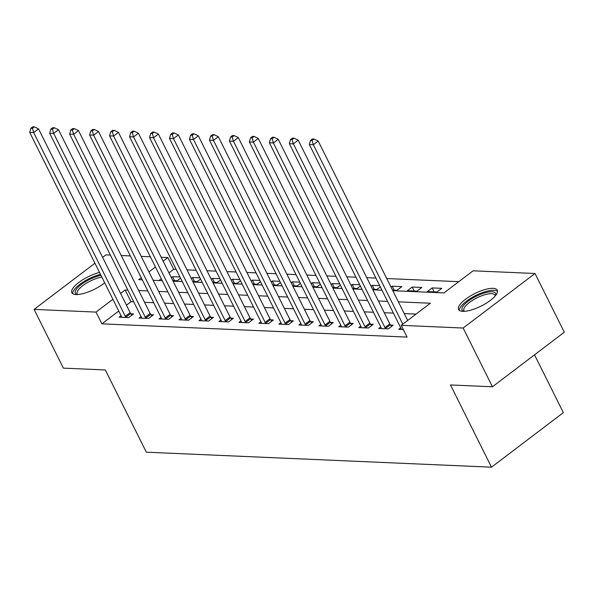 <?xml version="1.0" encoding="UTF-8"?>
<svg xmlns="http://www.w3.org/2000/svg" width="594" height="594" viewBox="0 0 594 594"><rect width="100%" height="100%" fill="white"/><g stroke="black" fill="none" stroke-linecap="round" stroke-linejoin="round"><path stroke-width="0.89" d="M462.763 311.338A21.644 7.002 153.5 0 1 458.546 309.496A21.644 7.002 153.5 0 1 469.839 296.317A21.644 7.002 153.5 0 1 493.057 288.342A21.644 7.002 153.5 0 1 497.282 290.184A21.644 7.002 153.5 0 1 485.989 303.371A21.644 7.002 153.5 0 1 462.763 311.338M104.685 282.796A21.644 7.002 153.5 0 1 76.054 294.55A21.644 7.002 153.5 0 1 71.837 292.708A21.644 7.002 153.5 0 1 79.388 282.031A21.644 7.002 153.5 0 1 99.517 272.438M534.526 354.826L563.35 412.637L491.49 467.181L146.332 452.19L105.331 369.958L63.387 368.139L34.096 309.4L94.929 263.231M102.621 257.395L105.962 254.863L110.395 255.056M121.228 255.524L130.368 255.917M141.201 256.393L150.341 256.786M161.182 257.261L167.879 257.551L163.127 261.16M176.173 269.401L173.738 269.297L167.879 257.551M458.768 281.675L386.753 278.549M375.92 278.074L366.78 277.68M355.947 277.205L346.807 276.811M335.974 276.344L326.834 275.943M315.993 275.475L306.86 275.074M296.02 274.606L286.88 274.213M276.047 273.737L266.906 273.344M256.073 272.869L246.933 272.475M236.1 272.007L226.96 271.607M216.127 271.139L206.987 270.738M196.146 270.27L187.013 269.869M392.812 290.696L443.963 292.916L473.091 270.805L535.016 273.492L463.157 328.037L401.232 325.341L430.368 303.23L398.374 301.841M463.157 328.037L492.441 386.768L564.3 332.224L535.016 273.492M173.738 269.297L168.978 272.906M161.293 278.742L158.932 280.539M172.795 280.554L177.235 280.747L180.569 278.215M171.302 277.561L172.505 276.648L179.945 276.967M192.768 281.422L197.208 281.615L200.542 279.083M191.275 278.423L192.478 277.509L199.918 277.836M212.741 282.291L217.181 282.484L220.515 279.952M211.249 279.291L212.452 278.378L219.899 278.705M232.714 283.16L237.162 283.345L240.496 280.821M231.222 280.16L232.425 279.247L239.872 279.574M252.695 284.021L257.135 284.214L260.469 281.69M251.195 281.029L252.405 280.116L259.845 280.435M272.668 284.89L277.108 285.083L280.442 282.551M271.176 281.898L272.379 280.984L279.819 281.304M292.642 285.759L297.082 285.952L300.416 283.42M291.149 282.766L292.352 281.853L299.792 282.172M312.615 286.627L317.055 286.82L320.389 284.288M311.122 283.628L312.325 282.714L319.772 283.041M332.588 287.496L337.036 287.689L340.369 285.157M331.096 284.496L332.298 283.583L339.746 283.91M352.561 288.357L357.009 288.55L360.343 286.026M351.069 285.365L352.272 284.452L359.719 284.771M372.542 289.226L376.982 289.419L380.316 286.887M371.05 286.234L372.252 285.32L379.692 285.64M392.515 290.095L396.955 290.288L401.811 286.605L392.226 286.189L391.023 287.102M407.343 290.741L416.929 291.157L421.785 287.466L412.199 287.051L407.343 290.741M427.316 291.609L436.902 292.025L441.758 288.335L432.172 287.919L427.316 291.609M118.755 311.026L101.878 323.841L407.09 337.095L401.232 325.341M416.045 314.107L404.232 313.587M393.391 313.12L384.251 312.726M373.418 312.251L364.278 311.857M353.445 311.382L344.305 310.989M333.472 310.521L324.331 310.12M313.491 309.652L304.358 309.251M293.518 308.783L284.385 308.39M273.544 307.915L264.404 307.521M253.571 307.046L244.431 306.653M233.598 306.185L224.458 305.784M213.625 305.316L204.484 304.915M193.644 304.447L184.511 304.054M173.671 303.579L164.531 303.185M153.698 302.71L144.557 302.316M133.724 301.849L131.014 301.73L126.448 305.19M121.079 315.674L119.09 317.181L128.683 317.597L133.539 313.914L130.94 313.803M141.053 316.543L139.07 318.05L148.656 318.466L153.512 314.783L150.913 314.672M161.026 317.411L159.043 318.919L168.629 319.334L173.485 315.652L170.886 315.54M180.999 318.28L179.017 319.787L188.602 320.203L193.458 316.52L190.86 316.402M200.972 319.149L198.99 320.656L208.576 321.072L213.432 317.382L210.833 317.27M220.953 320.018L218.963 321.517L228.556 321.933L233.412 318.25L230.806 318.139M240.926 320.879L238.944 322.386L248.53 322.802L253.386 319.119L250.787 319.008M260.9 321.748L258.917 323.255L268.503 323.671L273.359 319.988L270.76 319.876M280.873 322.616L278.89 324.124L288.476 324.539L293.332 320.857L290.733 320.738M300.846 323.485L298.864 324.992L308.449 325.408L313.305 321.718L310.707 321.606M320.827 324.354L318.837 325.854L328.43 326.277L333.279 322.587L330.68 322.475M340.8 325.215L338.81 326.722L348.403 327.138L353.259 323.455L350.66 323.344M360.773 326.084L358.791 327.591L368.377 328.007L373.232 324.324L370.634 324.213M380.747 326.952L378.764 328.46L388.35 328.876L393.206 325.193L390.607 325.074M400.72 327.821L398.737 329.328L403.319 329.529M492.441 386.768L450.49 384.949L491.49 467.181M101.878 323.841L96.02 312.095L34.096 309.4M127.866 290.095L125.156 289.983L120.589 293.443M112.905 299.279L96.02 312.095M387.533 301.373L378.4 300.972M367.56 300.505L358.42 300.111M347.587 299.636L338.446 299.242M327.613 298.775L318.473 298.374M307.64 297.906L298.5 297.505M287.659 297.037L278.527 296.636M267.686 296.168L258.553 295.775M247.713 295.3L238.573 294.906M227.74 294.431L218.599 294.037M207.766 293.57L198.626 293.169M187.793 292.701L178.653 292.3M167.812 291.832L158.68 291.439M147.839 290.963L138.699 290.57M141.253 277.754L138.751 279.663L142.278 279.811M153.118 280.286L162.259 280.68M173.092 281.155L182.232 281.549M193.065 282.016L202.205 282.417M213.038 282.885L222.178 283.286M233.019 283.754L242.152 284.147M252.992 284.623L262.132 285.016M272.965 285.491L282.105 285.885M292.939 286.353L302.079 286.754M312.912 287.221L322.052 287.622M332.885 288.09L342.025 288.491M352.866 288.959L361.998 289.352M372.839 289.827L381.979 290.221M155.435 266.996L148.946 271.918M131.014 301.73L125.156 289.983M174.488 280.628L172.505 276.648M434.162 291.906L432.172 287.919M414.181 291.038L412.199 287.051M394.208 290.169L392.226 286.189M374.235 289.3L372.252 285.32M354.262 288.432L352.272 284.452M334.288 287.563L332.298 283.583M314.308 286.702L312.325 282.714M294.334 285.833L292.352 281.853M274.361 284.964L272.379 280.984M254.388 284.095L252.405 280.116M234.415 283.227L232.425 279.247M214.441 282.365L212.452 278.378M194.461 281.497L192.478 277.509M125.297 316.305L130.153 312.622L38.551 128.891L33.695 132.573L125.297 316.305A2.777 1.322 -127.2 0 0 125.854 317.189L126.084 317.486M32.432 128.363L34.37 126.893L32.774 126.819L30.829 128.297L32.432 128.363L33.695 132.573L29.7 132.403L121.302 316.127A2.777 1.322 -127.2 0 1 121.629 317.003L121.696 317.3M130.153 312.622A2.777 1.322 -127.2 0 0 130.71 313.498L131.942 315.124M38.551 128.891L34.37 126.893M30.829 128.297L29.7 132.403M145.27 317.174L150.126 313.483L58.524 129.759L53.668 133.442L145.27 317.174A2.777 1.322 -127.2 0 0 145.827 318.05L146.057 318.354M52.406 129.232L54.344 127.755L52.747 127.688L50.809 129.165L52.406 129.232L53.668 133.442L49.673 133.271L141.275 316.996A2.777 1.322 -127.2 0 1 141.602 317.872L141.669 318.161M150.126 313.483A2.777 1.322 -127.2 0 0 150.683 314.367L151.923 315.993M58.524 129.759L54.344 127.755M50.809 129.165L49.673 133.271M165.251 318.035L170.107 314.352L78.497 130.628L73.641 134.311L165.251 318.035A2.777 1.322 -127.2 0 0 165.8 318.919L166.03 319.223M72.379 130.101L74.324 128.623L72.72 128.556L70.783 130.027L72.379 130.101L73.641 134.311L69.647 134.14L161.256 317.864A2.777 1.322 -127.2 0 1 161.575 318.74L161.642 319.03M170.107 314.352A2.777 1.322 -127.2 0 0 170.656 315.236L171.896 316.854M78.497 130.628L74.324 128.623M70.783 130.027L69.647 134.14M185.224 318.904L190.08 315.221L98.478 131.489L93.622 135.18L185.224 318.904A2.777 1.322 -127.2 0 0 185.774 319.787L186.004 320.092M92.352 130.962L94.297 129.492L92.701 129.425L90.756 130.895L92.352 130.962L93.622 135.18L89.627 135.001L181.229 318.733A2.777 1.322 -127.2 0 1 181.549 319.602L181.615 319.899M190.08 315.221A2.777 1.322 -127.2 0 0 190.629 316.105L191.869 317.723M98.478 131.489L94.297 129.492M90.756 130.895L89.627 135.001M205.197 319.772L210.053 316.09L118.451 132.358L113.595 136.048L205.197 319.772A2.777 1.322 -127.2 0 0 205.747 320.656L205.977 320.953M112.325 131.831L114.271 130.361L112.674 130.286L110.729 131.764L112.325 131.831L113.595 136.048L109.6 135.87L201.203 319.602A2.777 1.322 -127.2 0 1 201.522 320.47L201.589 320.767M210.053 316.09A2.777 1.322 -127.2 0 0 210.603 316.973L211.843 318.592M118.451 132.358L114.271 130.361M110.729 131.764L109.6 135.87M77.049 294.557A18.726 6.059 153.5 0 1 89.352 279.551A18.726 6.059 153.5 0 1 100.987 275.378M101.841 277.101A17.337 5.613 -26.5 0 0 90.147 281.125A17.337 5.613 -26.5 0 0 77.205 293.844A17.337 5.613 -26.5 0 0 77.777 294.52M100.483 274.369A21.503 6.957 -26.5 0 0 88.944 278.749A21.503 6.957 -26.5 0 0 72.654 293.636M463.758 311.345A18.726 6.059 153.5 0 1 469.52 300.2A18.726 6.059 153.5 0 1 491.958 291.773A18.726 6.059 153.5 0 1 495.619 295.463M495.151 296.027A17.337 5.613 -26.5 0 0 494.951 295.159A17.337 5.613 -26.5 0 0 491.572 293.681A17.337 5.613 -26.5 0 0 472.965 300.074A17.337 5.613 -26.5 0 0 463.914 310.632A17.337 5.613 -26.5 0 0 464.486 311.315M497.527 291.402A21.503 6.957 -26.5 0 0 493.904 290.295A21.503 6.957 -26.5 0 0 471.992 297.52A21.503 6.957 -26.5 0 0 459.362 310.432M225.171 320.641L230.027 316.958L138.424 133.227L133.568 136.91L225.171 320.641A2.777 1.322 -127.2 0 0 225.727 321.525L225.958 321.822M132.306 132.7L134.244 131.229L132.648 131.155L130.702 132.633L132.306 132.7L133.568 136.91L129.574 136.739L221.176 320.47A2.777 1.322 -127.2 0 1 221.495 321.339L221.562 321.636M230.027 316.958A2.777 1.322 -127.2 0 0 230.583 317.835L231.816 319.461M138.424 133.227L134.244 131.229M130.702 132.633L129.574 136.739M245.144 321.51L250 317.82L158.398 134.096L153.542 137.778L245.144 321.51A2.777 1.322 -127.2 0 0 245.701 322.394L245.931 322.691M152.279 133.568L154.217 132.091L152.621 132.024L150.683 133.502L152.279 133.568L153.542 137.778L149.547 137.608L241.149 321.332A2.777 1.322 -127.2 0 1 241.476 322.208L241.543 322.497M250 317.82A2.777 1.322 -127.2 0 0 250.557 318.703L251.789 320.329M158.398 134.096L154.217 132.091M150.683 133.502L149.547 137.608M265.117 322.379L269.973 318.688L178.371 134.964L173.515 138.647L265.117 322.379A2.777 1.322 -127.2 0 0 265.674 323.255L265.904 323.559M172.253 134.437L174.198 132.959L172.594 132.893L170.656 134.363L172.253 134.437L173.515 138.647L169.52 138.476L261.122 322.2A2.777 1.322 -127.2 0 1 261.449 323.077L261.516 323.366M269.973 318.688A2.777 1.322 -127.2 0 0 270.53 319.572L271.77 321.191M178.371 134.964L174.198 132.959M170.656 134.363L169.52 138.476M285.098 323.24L289.954 319.557L198.344 135.826L193.488 139.516L285.098 323.24A2.777 1.322 -127.2 0 0 285.647 324.124L285.877 324.428M192.226 135.306L194.171 133.828L192.575 133.761L190.629 135.232L192.226 135.306L193.488 139.516L189.493 139.338L281.103 323.069A2.777 1.322 -127.2 0 1 281.422 323.938L281.489 324.235M289.954 319.557A2.777 1.322 -127.2 0 0 290.503 320.441L291.743 322.059M198.344 135.826L194.171 133.828M190.629 135.232L189.493 139.338M305.071 324.109L309.927 320.426L218.325 136.694L213.469 140.384L305.071 324.109A2.777 1.322 -127.2 0 0 305.62 324.992L305.851 325.297M212.199 136.167L214.144 134.697L212.548 134.623L210.603 136.1L212.199 136.167L213.469 140.384L209.474 140.206L301.076 323.938A2.777 1.322 -127.2 0 1 301.396 324.807L301.462 325.104M309.927 320.426A2.777 1.322 -127.2 0 0 310.476 321.309L311.716 322.928M218.325 136.694L214.144 134.697M210.603 136.1L209.474 140.206M325.044 324.977L329.9 321.295L238.298 137.563L233.442 141.246L325.044 324.977A2.777 1.322 -127.2 0 0 325.594 325.861L325.824 326.158M232.18 137.036L234.118 135.566L232.521 135.491L230.576 136.969L232.18 137.036L233.442 141.246L229.447 141.075L321.05 324.807A2.777 1.322 -127.2 0 1 321.369 325.675L321.436 325.972M329.9 321.295A2.777 1.322 -127.2 0 0 330.45 322.171L331.69 323.797M238.298 137.563L234.118 135.566M230.576 136.969L229.447 141.075M345.017 325.846L349.873 322.156L258.271 138.432L253.415 142.115L345.017 325.846A2.777 1.322 -127.2 0 0 345.574 326.73L345.805 327.027M252.153 137.905L254.091 136.427L252.495 136.36L250.549 137.838L252.153 137.905L253.415 142.115L249.421 141.944L341.023 325.668A2.777 1.322 -127.2 0 1 341.342 326.544L341.416 326.834M349.873 322.156A2.777 1.322 -127.2 0 0 350.43 323.039L351.663 324.666M258.271 138.432L254.091 136.427M250.549 137.838L249.421 141.944M364.991 326.715L369.847 323.025L278.244 139.3L273.389 142.983L364.991 326.715A2.777 1.322 -127.2 0 0 365.548 327.591L365.778 327.895M272.126 138.773L274.064 137.296L272.468 137.229L270.53 138.699L272.126 138.773L273.389 142.983L269.394 142.812L360.996 326.537A2.777 1.322 -127.2 0 1 361.323 327.413L361.39 327.702M369.847 323.025A2.777 1.322 -127.2 0 0 370.404 323.908L371.636 325.534M278.244 139.3L274.064 137.296M270.53 138.699L269.394 142.812M384.971 327.576L389.82 323.893L298.218 140.169L293.362 143.852L384.971 327.576A2.777 1.322 -127.2 0 0 385.521 328.46L385.751 328.764M292.099 139.642L294.045 138.164L292.441 138.098L290.503 139.568L292.099 139.642L293.362 143.852L289.367 143.681L380.977 327.405A2.777 1.322 -127.2 0 1 381.296 328.282L381.363 328.571M389.82 323.893A2.777 1.322 -127.2 0 0 390.377 324.777L391.617 326.396M298.218 140.169L294.045 138.164M290.503 139.568L289.367 143.681M407.655 320.47L318.198 141.03L313.342 144.721L402.799 324.153M312.073 140.503L314.018 139.033L312.422 138.966L310.476 140.436L312.073 140.503L313.342 144.721L309.348 144.542L400.95 328.274A2.777 1.322 -127.2 0 1 401.269 329.143L401.336 329.44M318.198 141.03L314.018 139.033M310.476 140.436L309.348 144.542M125.854 317.189L130.71 313.498M145.827 318.05L150.683 314.367M165.8 318.919L170.656 315.236M185.774 319.787L190.629 316.105M205.747 320.656L210.603 316.973M225.727 321.525L230.583 317.835M245.701 322.394L250.557 318.703M265.674 323.255L270.53 319.572M285.647 324.124L290.503 320.441M305.62 324.992L310.476 321.309M325.594 325.861L330.45 322.171M345.574 326.73L350.43 323.039M365.548 327.591L370.404 323.908M385.521 328.46L390.377 324.777"/></g></svg>
